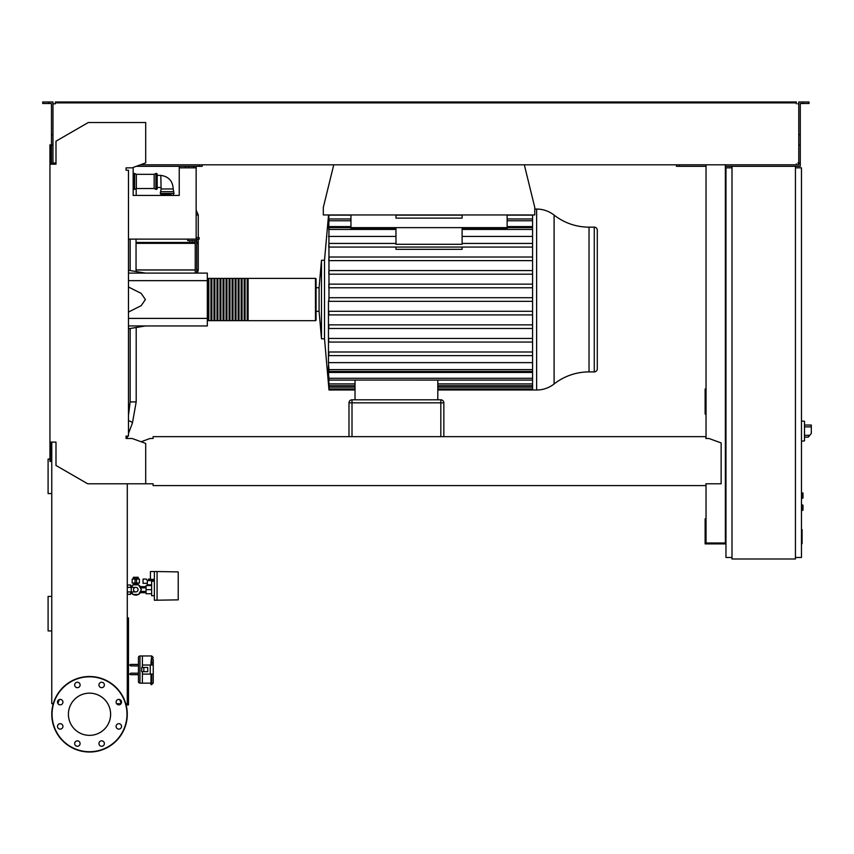 <?xml version="1.0" encoding="UTF-8"?>
<svg xmlns="http://www.w3.org/2000/svg" width="854" height="854" viewBox="0 0 854 854"><rect width="100%" height="100%" fill="white"/><g stroke="black" fill="none" stroke-linecap="round" stroke-linejoin="round"><path stroke-width="1.28" d="M801.479 529.619L802.087 529.619L802.087 540.048L801.479 540.048M802.087 538.799L801.479 538.799M802.087 540.048L802.087 543.667L801.479 543.667M802.087 543.667L801.479 543.891M135.786 587.392A2.263 2.263 0 0 1 138.049 589.666A2.263 2.263 0 0 1 135.786 591.929A2.263 2.263 0 0 1 133.512 589.666A2.263 2.263 0 0 1 135.786 587.392L127.278 587.392M131.249 587.392L131.249 591.929L127.278 591.929M801.479 504.927L802.995 505.237L802.995 510.062L801.479 510.372M157.179 174.323A0.907 0.907 0 0 0 155.887 173.501L155.887 189.342A0.907 0.907 0 0 0 157.179 188.52L157.179 174.323M154.158 188.52L136.341 188.52L136.341 174.323L154.158 174.323L154.158 188.52L155.887 189.342M134.612 173.501A0.907 0.907 0 0 0 133.32 174.323L133.32 188.52A0.907 0.907 0 0 0 134.612 189.342L134.612 173.501L136.341 174.323M197.359 242.44L198.267 243.347L198.267 269.928L196.751 269.928L198.267 269.928L197.434 273.099M195.246 243.347L136.042 243.347L136.042 269.928L195.246 269.928L136.042 270.003L195.246 270.003M136.042 243.347L136.939 242.44M196.751 242.44L198.267 242.44L198.267 239.12M198.267 237.604L198.267 214.952L196.153 214.952L198.267 214.877L196.153 214.877M195.246 242.44L136.042 242.44L136.042 239.12M198.267 243.347L196.751 243.347M171.216 195.438L171.216 194.712L161.107 194.712L163.093 194.712L163.093 195.438M160.285 193.42L174.013 193.42L173.191 188.969L161.107 188.969L160.285 193.42L161.107 194.712M157.179 175.38L160.808 175.38L161.107 188.969M157.179 187.464L160.808 187.464M173.191 191.691L161.107 191.691M133.32 181.422L133.171 187.763M131.505 587.392L132.989 584.83L138.572 584.83L141.358 589.666L138.572 594.491L132.989 594.491L131.505 591.929M178.219 598.878L178.219 594.95M157.072 600.234L157.072 571.539L178.219 571.902L178.219 599.86L154.36 600.234L154.36 571.539L150.432 571.539L150.432 579.386L154.36 579.386M151.638 593.744L146.055 593.744L146.055 585.588L151.638 585.588M151.638 589.666L146.055 589.666M154.36 581.2L151.638 581.2L151.638 595.697L154.36 595.697M154.36 571.539L157.072 571.539M147.262 583.314L147.262 584.83L151.638 584.83M147.347 583.314L143.034 583.314L143.034 579.087L146.386 579.087L147.347 580.603L147.347 583.314M153.506 581.2L154.296 579.386M147.347 580.603L153.506 580.603M136.533 578.489L139.405 579.087L136.533 579.087M135.028 579.14L135.028 583.015L136.533 583.015L136.533 577.325L135.028 577.325L135.028 579.14L136.533 579.14M135.028 578.489L132.156 579.087L135.028 579.087M132.156 579.087L132.156 583.015L135.028 583.015M136.533 583.015L139.405 583.015L139.405 579.087M140.302 592.687A5.434 5.434 0 0 1 138.722 594.235M138.273 594.491A5.434 5.434 0 0 1 133.288 594.491M132.84 594.235A5.434 5.434 0 0 1 131.26 592.687M138.049 583.015L138.049 584.723L133.512 584.723L133.512 583.015M138.22 578.489L138.22 577.272L133.341 577.272L133.341 578.489M134.558 577.272L134.558 578.489M137.003 577.272L137.003 578.489M131.26 586.645A5.434 5.434 0 0 1 132.84 585.086M133.288 584.83A5.434 5.434 0 0 1 138.273 584.83M138.722 585.086A5.434 5.434 0 0 1 140.302 586.645M130.641 592.687L131.943 592.687M130.641 586.645L131.943 586.645M139.618 592.687L146.055 592.687M139.618 586.645L146.055 586.645M148.169 585.588L148.169 584.83M152.354 579.386L152.354 580.603M151.393 579.386L151.393 580.603M150.432 579.087L149.471 579.087L149.471 580.603M149.471 579.087L148.511 579.087L148.511 580.603M127.278 595.099L127.63 591.929M127.278 584.221L127.63 587.392M130.641 587.392L130.641 584.979L127.63 584.979M127.63 594.341L130.641 594.341L130.641 591.929M804.5 438.625L804.5 423.531M804.649 437.12L808.258 437.12L811.3 433.49L811.3 425.036L804.649 425.036M801.479 420.958L804.5 421.278L804.5 440.877L801.479 441.198M801.479 492.854L802.995 493.153L802.995 497.989L801.479 498.288M795.437 166.316L795.437 558.996L732.006 558.996L732.006 166.316L800.273 166.316L800.273 163.295L798.768 163.295L798.768 101.978L802.845 101.978L802.845 103.494L800.273 103.494L800.273 163.295M732.006 167.832L725.964 167.832L725.964 557.491L732.006 557.491M795.437 557.491L801.479 557.491L801.479 167.832L795.437 167.832M121.033 703.717L116.614 703.717M126.104 704.924L128.484 704.924L128.484 617.922L127.278 617.922M127.278 702.5L128.484 702.5M127.278 626.687L128.484 626.687M127.278 620.644L128.484 620.644M524.324 164.811L534.764 207.405L534.764 214.952L323.314 214.952L323.314 207.405L333.754 164.811M196.153 166.316L196.153 167.832L179.233 167.832L179.233 166.316M193.73 166.316L193.73 167.832M188.745 166.316L188.745 167.832M185.425 166.316L185.425 167.832M133.171 167.448L145.703 162.879L145.703 122.517L88.314 122.517L55.99 141.177L55.99 164.203L49.948 164.203L49.948 144.87L50.856 144.87L50.856 164.203L51.464 163.295L52.969 163.295L52.969 134.708L51.464 134.708L51.464 163.295M126.979 167.832L132.114 167.832M196.153 167.832L196.153 237.604L199.163 237.604L199.163 239.12L196.153 239.12L196.153 237.604M133.171 167.832L133.171 195.438L179.233 195.438L179.233 167.832M133.171 195.438L179.233 195.438M196.153 239.12L128.484 239.12M534.764 209.059L536.632 209.059A28.31 28.31 0 0 1 554.097 215.091A56.61 56.61 0 0 0 589.025 227.153L589.025 371.906L594.267 371.906A3.021 3.021 0 0 0 597.288 368.885L597.288 230.174A3.021 3.021 0 0 0 594.267 227.153L594.267 371.906M554.097 215.091L554.097 383.969A56.61 56.61 0 0 1 589.025 371.906M554.097 383.969A28.31 28.31 0 0 1 536.632 390L536.632 209.059M532.586 214.952L532.586 390L437.803 390M315.468 278.383L315.468 320.677L248.108 320.677L248.108 278.383L315.468 278.383A0.608 0.608 0 0 1 316.065 278.991L316.065 287.745L319.086 287.745L321.488 260.256L324.509 260.256L324.509 338.792L328.993 390L355.029 390M321.488 260.256L321.488 338.792L324.509 338.792M319.086 287.745L319.086 311.315L321.488 338.792M316.065 287.745L316.065 299.53M532.586 297.715L328.833 297.715L328.993 299.53L328.929 229.438C329.025 227.1 328.961 227.1 328.737 229.438C328.961 227.1 329.025 227.1 328.929 229.438L395.968 229.438M328.897 214.952L328.758 220.77C328.993 218.432 329.036 218.432 328.907 220.77L328.737 229.438M328.758 220.77C328.993 218.432 329.036 218.432 328.907 220.77L350.951 220.77M328.598 214.952L328.459 218.987L328.801 214.952M324.509 260.256L328.544 214.952M532.586 247.062L328.737 247.062L328.929 243.433L395.968 243.433M532.586 260.63L328.758 260.63L328.907 257.011L532.586 257.011M532.586 274.198L328.79 274.198L328.886 270.579L532.586 270.579M532.586 287.777L328.811 287.777L328.865 284.147L532.586 284.147M350.951 214.952L350.951 227.634L462.11 227.634L462.11 228.883L507.127 228.883L507.127 227.634L532.586 227.623M507.127 214.952L507.127 227.634L462.11 227.634L462.11 244.287L395.968 244.287M462.11 247.062L462.11 249.315L395.968 249.315L395.968 247.062M395.968 227.634L395.968 244.329M328.961 227.623L350.951 227.623L350.951 228.883L395.968 228.883M532.586 243.433L462.11 243.433M395.968 236.43L328.459 236.43M532.586 236.43L462.11 236.43M462.11 214.952L462.11 218.122L395.968 218.122L395.968 214.952M443.845 436.661L443.845 402.832A3.021 3.021 0 0 0 440.824 399.811L352.008 399.811A3.021 3.021 0 0 0 348.987 402.832L348.987 436.661L348.987 402.832L352.008 402.832L352.008 399.811M532.586 380.094L355.029 380.062L355.029 399.811M437.803 380.062L437.803 399.811M328.907 388.186L328.833 388.186C329.036 390.524 329.036 390.524 328.833 388.186L328.534 383.937M328.811 387.14C329.025 389.477 329.046 389.477 328.865 387.14C329.046 389.477 329.025 389.477 328.811 387.14L328.459 383.937M355.029 387.14L328.865 387.14L328.673 382.539M328.79 383.926C329.014 386.264 329.046 386.264 328.886 383.926C329.046 386.264 329.014 386.264 328.79 383.926L328.459 380.062L328.459 382.539M355.029 383.926L328.886 383.926L328.758 378.29C328.993 380.617 329.036 380.617 328.907 378.29L328.459 372.461L532.586 372.461M328.758 378.29C328.993 380.617 329.036 380.617 328.907 378.29L532.586 378.29M532.586 301.345L328.833 301.345L328.993 299.53L328.459 301.345L328.459 362.63L532.586 362.63M328.737 369.622C328.961 371.96 329.025 371.96 328.929 369.622C329.025 371.96 328.961 371.96 328.737 369.622L328.459 365.672L328.459 372.461M532.586 369.622L328.929 369.622L328.459 362.63M532.586 351.997L328.737 351.997L328.929 355.627L532.586 355.627M328.459 338.43L328.907 342.048L532.586 342.048M532.586 324.862L328.79 324.862L328.886 328.48L532.586 328.48M532.586 311.283L328.811 311.283L328.865 314.912L532.586 314.912M532.586 338.43L328.758 338.43M532.586 226.598L507.127 226.598M350.951 226.598L328.459 226.598M207.319 320.069A0.608 0.608 0 0 0 207.928 320.677L207.928 278.383A0.608 0.608 0 0 0 207.319 278.991M315.468 320.677A0.608 0.608 0 0 0 316.065 320.069L316.065 278.991M319.086 311.315L316.065 311.315L316.065 320.069M208.835 278.991L207.928 278.991M208.835 320.069L207.928 320.069M247.201 320.677L245.087 320.677L245.087 278.383L247.201 278.383L247.201 320.677M244.18 320.677L242.066 320.677L242.066 278.383L244.18 278.383L244.18 320.677M241.159 320.677L239.045 320.677L239.045 278.383L241.159 278.383L241.159 320.677M238.138 320.677L236.024 320.677L236.024 278.383L238.138 278.383L238.138 320.677M235.117 320.677L233.003 320.677L233.003 278.383L235.117 278.383L235.117 320.677M232.096 320.677L229.982 320.677L229.982 278.383L232.096 278.383L232.096 320.677M229.075 320.677L226.961 320.677L226.961 278.383L229.075 278.383L229.075 320.677M226.054 320.677L223.94 320.677L223.94 278.383L226.054 278.383L226.054 320.677M223.033 320.677L220.919 320.677L220.919 278.383L223.033 278.383L223.033 320.677M220.012 320.677L217.898 320.677L217.898 278.383L220.012 278.383L220.012 320.677M216.991 320.677L214.877 320.677L214.877 278.383L216.991 278.383L216.991 320.677M213.97 320.677L211.856 320.677L211.856 278.383L213.97 278.383L213.97 320.677M210.949 320.677L208.835 320.677L208.835 278.383L210.949 278.383L210.949 320.677M211.856 278.991L210.949 278.991M211.856 320.069L210.949 320.069M214.877 278.991L213.97 278.991M214.877 320.069L213.97 320.069M217.898 278.991L216.991 278.991M217.898 320.069L216.991 320.069M220.919 278.991L220.012 278.991M220.919 320.069L220.012 320.069M223.94 278.991L223.033 278.991M223.94 320.069L223.033 320.069M226.961 278.991L226.054 278.991M226.961 320.069L226.054 320.069M229.982 278.991L229.075 278.991M229.982 320.069L229.075 320.069M233.003 278.991L232.096 278.991M233.003 320.069L232.096 320.069M236.024 278.991L235.117 278.991M236.024 320.069L235.117 320.069M239.045 278.991L238.138 278.991M239.045 320.069L238.138 320.069M242.066 278.991L241.159 278.991M242.066 320.069L241.159 320.069M245.087 278.991L244.18 278.991M245.087 320.069L244.18 320.069M248.108 278.991L247.201 278.991M248.108 320.069L247.201 320.069M189.802 240.625L189.802 242.376L194.637 242.376L194.637 240.625M192.225 240.625L192.225 242.376M196.751 273.099L196.751 240.625L187.688 240.625L187.688 239.12M196.751 240.625L196.751 239.12M195.246 240.625L195.246 273.099M128.484 273.099L207.319 273.099L207.319 325.961L128.484 325.961M207.319 318.403L128.484 318.403M207.319 280.646L128.484 280.646M128.484 312.062L141.209 305.647L145.404 299.53L141.209 293.413L128.484 286.997M51.763 459.036L50.856 459.036M49.948 459.036L48.091 459.036L48.091 493.559L51.763 493.559M51.763 596.412L48.091 596.412L48.091 630.935L51.763 630.935M150.987 683.147L142.383 683.147L142.383 674.084L153.25 674.084L153.25 679.453M153.25 659.662L153.25 665.031L153.25 659.662A1.505 1.238 0 0 0 151.745 658.423L151.745 662.202L150.987 662.202L151.745 655.968L142.383 655.968L142.383 667.444M143.824 671.671L147.742 671.671L147.742 667.444L141.711 667.444L141.711 671.671L143.824 671.671L143.824 667.444M150.987 662.202L150.987 665.031M150.229 674.084L150.229 665.031L153.25 665.031L153.25 683.029M150.229 665.031L142.383 665.031L142.383 655.968L139.96 655.968A1.505 1.505 0 0 0 138.455 657.473L138.455 681.641A1.505 1.505 0 0 0 139.96 683.147L142.383 683.147L142.383 671.671M151.745 665.031L151.745 662.202L153.25 663.227M150.987 674.084L150.987 684.662L153.25 683.147M128.484 674.084L130.598 674.084L130.598 673.187L138.455 673.187L138.455 665.928L130.598 665.928L130.598 664.423L138.455 664.423M138.455 674.692L130.598 674.692L130.598 674.084M128.484 665.031L130.598 665.031M110.614 714.264A21.094 21.094 0 0 1 89.521 735.358A21.094 21.094 0 0 1 68.416 714.264A21.094 21.094 0 0 1 89.521 693.16A21.094 21.094 0 0 1 110.614 714.264M98.936 743.567A2.722 2.722 0 0 1 101.658 740.845A2.722 2.722 0 0 1 104.38 743.567A2.722 2.722 0 0 1 101.658 746.279A2.722 2.722 0 0 1 98.936 743.567M75.462 741.646A2.722 2.722 0 0 1 79.305 741.646A2.722 2.722 0 0 1 79.305 745.489A2.722 2.722 0 0 1 75.462 745.489A2.722 2.722 0 0 1 75.462 741.646M60.218 723.68A2.722 2.722 0 0 1 62.94 726.402A2.722 2.722 0 0 1 60.218 729.113A2.722 2.722 0 0 1 57.496 726.402A2.722 2.722 0 0 1 60.218 723.68M62.139 700.205A2.722 2.722 0 0 1 62.139 704.048A2.722 2.722 0 0 1 58.296 704.048A2.722 2.722 0 0 1 58.296 700.205A2.722 2.722 0 0 1 62.139 700.205M80.105 684.961A2.722 2.722 0 0 1 77.383 687.683A2.722 2.722 0 0 1 74.661 684.961A2.722 2.722 0 0 1 77.383 682.239A2.722 2.722 0 0 1 80.105 684.961M103.58 686.883A2.722 2.722 0 0 1 99.737 686.883A2.722 2.722 0 0 1 99.737 683.04A2.722 2.722 0 0 1 103.58 683.04A2.722 2.722 0 0 1 103.58 686.883M118.823 704.838A2.722 2.722 0 0 1 116.101 702.127A2.722 2.722 0 0 1 118.823 699.405A2.722 2.722 0 0 1 121.546 702.127A2.722 2.722 0 0 1 118.823 704.838M116.902 728.323A2.722 2.722 0 0 1 116.902 724.48A2.722 2.722 0 0 1 120.745 724.48A2.722 2.722 0 0 1 120.745 728.323A2.722 2.722 0 0 1 116.902 728.323M89.521 676.507A37.757 37.757 0 0 0 51.763 714.264A37.757 37.757 0 0 0 89.521 752.022A37.757 37.757 0 0 0 127.278 714.264A37.757 37.757 0 0 0 89.521 676.507A37.757 37.757 0 0 1 127.278 714.264A37.757 37.757 0 0 1 89.521 752.022M153.101 484.143L153.101 485.595L705.884 485.595L705.884 484.143M127.278 436.64L127.577 436.063M49.948 164.203L49.948 461.438L50.856 461.438L50.856 442.105L51.763 442.105L51.763 703.717L53.268 703.717M53.877 162.997L55.382 162.997L55.382 164.203L52.969 164.203L52.969 163.295M705.884 437.568L705.884 438.476L705.884 437.568M705.884 436.661L153.101 436.661L153.101 438.476L150.08 438.476L141.102 441.753M153.101 436.661L153.101 438.476M705.884 483.791L721.139 483.791L721.139 442.927L708.905 438.476L705.884 438.476M49.948 442.105L55.99 442.105L55.99 465.473L87.706 483.791L153.101 483.791M145.703 483.791L145.703 443.429L132.114 438.476L126.072 438.476L126.072 436.063L128.484 436.063L128.484 170.245L126.072 170.245L126.072 167.832M127.278 436.063L127.278 438.476M127.278 483.791L127.278 703.717L125.773 703.717M59.31 699.565L57.88 703.504M121.161 703.504L119.72 699.565M48.891 103.494L48.891 101.978L42.7 101.978L42.7 103.494L51.464 103.494L51.464 134.708M136.256 166.316L202.184 166.316L202.184 164.811M199.163 166.316L199.163 164.811M51.464 145.18L52.969 145.18L52.969 101.978L48.891 101.978M798.768 163.295L798.768 164.811L796.344 164.811L796.344 163.904M725.964 388.944L725.366 388.944M706.034 388.944L705.126 388.944L705.126 414.009L706.034 414.009M706.034 392.264L705.126 392.264M725.366 411.895L725.964 411.895M725.366 392.264L725.964 392.264M706.034 164.811L706.034 438.476M706.034 483.791L706.034 542.995L725.366 542.995L725.366 164.811M725.964 543.902L705.126 543.902L705.126 518.826L706.034 518.826M725.366 520.94L725.964 520.94M725.366 540.571L725.964 540.571M706.034 540.571L705.126 540.571M55.382 102.886L59.919 102.886L59.919 101.978L55.382 101.978L55.382 103.793L53.877 103.793M797.86 103.793L798.768 103.793M706.034 166.316L676.432 166.316L676.432 164.811M732.006 166.316L725.366 166.316M798.768 162.997L797.86 162.997M140.408 164.811L796.344 164.811M796.344 103.793L796.344 102.886L59.919 102.886M52.969 103.793L55.382 103.793M55.382 163.904L55.382 162.997L52.969 162.997M59.919 101.978L791.818 101.978L791.818 102.886M791.818 101.978L796.344 101.978L796.344 102.886M802.845 101.978L809.037 101.978L809.037 103.494L802.845 103.494M679.453 166.316L679.453 164.811M800.273 145.18L798.768 145.18M800.273 134.708L798.768 134.708M802.087 534.85L801.479 534.85M802.087 530.878L801.479 530.878M128.484 415.407L130.15 401.914L136.192 401.914L132.413 423.061L128.484 433.437M128.484 420.766A3.021 0.865 20.7 0 1 129.733 421.129A3.021 0.865 20.7 0 1 132.413 423.061M802.696 504.927L802.696 510.372M196.751 270.003L198.267 270.003M809.784 435.305L804.649 435.305M804.649 426.851L811.3 426.851M802.696 492.854L802.696 498.288M532.586 229.438L462.11 229.438M440.824 399.811L440.824 402.832L443.845 402.832M352.008 436.661L352.008 402.832L440.824 402.832L440.824 436.661M532.586 387.14L437.803 387.14M532.586 383.926L437.803 383.926M532.586 215.133L507.127 215.133M462.11 215.133L395.968 215.133M350.951 215.133L328.886 215.133M532.586 220.77L507.127 220.77M151.745 674.084L151.745 684.662M139.96 655.968L139.96 683.147M89.521 751.723A37.459 37.459 0 0 1 52.062 714.264A37.459 37.459 0 0 1 89.521 676.806A37.459 37.459 0 0 1 126.979 714.264A37.459 37.459 0 0 1 89.521 751.723M136.192 188.595L136.192 195.438M136.192 242.44L136.192 243.198M136.192 271.369L136.042 270.003M136.192 327.498L136.192 401.914M130.15 239.12L130.15 270.558M130.15 328.502L130.15 401.914M131.249 591.929L135.786 591.929M154.158 174.323L155.887 173.501M136.341 188.52L134.612 189.342M196.153 210.212L198.267 214.877M160.808 175.38C168.665 176.522 172.786 181.048 173.191 188.969M174.013 193.42L173.191 194.712M146.055 591.47L140.312 591.47M146.055 587.851L140.312 587.851M589.025 227.153L594.267 227.153M532.586 388.954L437.803 388.954M355.029 388.954L328.993 388.954M532.586 385.741L437.803 385.741M355.029 385.741L328.982 385.741M355.029 380.094L328.971 380.094M532.586 371.437L328.961 371.437M328.971 218.966L350.951 218.966M507.127 218.966L532.586 218.966M532.586 390L536.632 390M145.404 273.099L128.484 270.28M145.404 325.961L128.484 328.779M151.745 655.968L153.25 657.473"/></g></svg>
